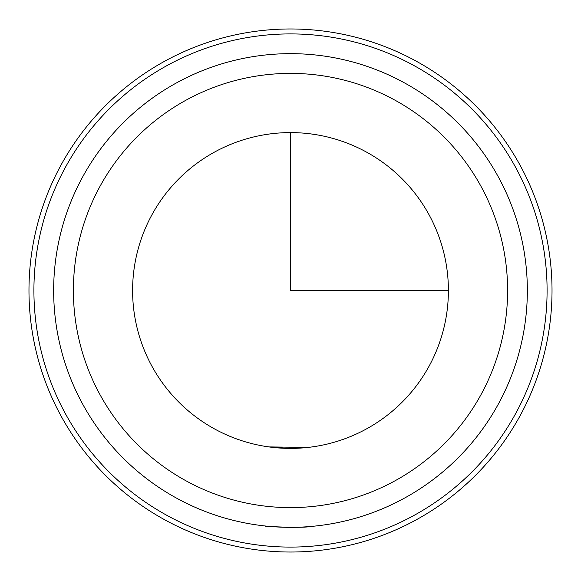 <?xml version="1.0" encoding="UTF-8"?>
<svg xmlns="http://www.w3.org/2000/svg" width="581" height="581" viewBox="0 0 581 581"><rect width="100%" height="100%" fill="white"/><g stroke="black" fill="none" stroke-linecap="round" stroke-linejoin="round"><path stroke-width="0.87" d="M312.15 446.912L307.371 447.493M290.5 448.394L273.615 447.493M312.15 526.357C298.242 528.942 252.248 525.282 268.85 526.357L279.897 527.112M265.829 526.066L268.85 526.357M429.068 366.204A157.901 157.901 0 0 1 214.796 429.068A157.901 157.901 0 0 1 151.931 214.796A157.901 157.901 0 0 1 366.204 151.931A157.901 157.901 0 0 1 429.068 366.204M268.85 446.912L308.235 447.399M60.99 165.12A261.523 261.523 0 0 1 415.88 60.99A261.523 261.523 0 0 1 520.01 415.88A261.523 261.523 0 0 1 165.12 520.01A261.523 261.523 0 0 1 60.99 165.12M65.319 167.488A256.591 256.591 0 0 1 413.512 65.319A256.591 256.591 0 0 1 515.681 413.512A256.591 256.591 0 0 1 167.488 515.681A256.591 256.591 0 0 1 65.319 167.488M82.647 176.951A236.852 236.852 0 0 1 404.049 82.647A236.852 236.852 0 0 1 498.353 404.049A236.852 236.852 0 0 1 176.951 498.353A236.852 236.852 0 0 1 82.647 176.951A236.852 236.852 0 0 1 404.049 82.647A236.852 236.852 0 0 1 498.353 404.049M308.315 526.677L315.171 526.059M290.5 132.599L290.5 290.5L448.401 290.5M99.968 186.414A217.112 217.112 0 0 1 394.586 99.968A217.112 217.112 0 0 1 481.032 394.586A217.112 217.112 0 0 1 186.414 481.032A217.112 217.112 0 0 1 99.968 186.414"/></g></svg>
